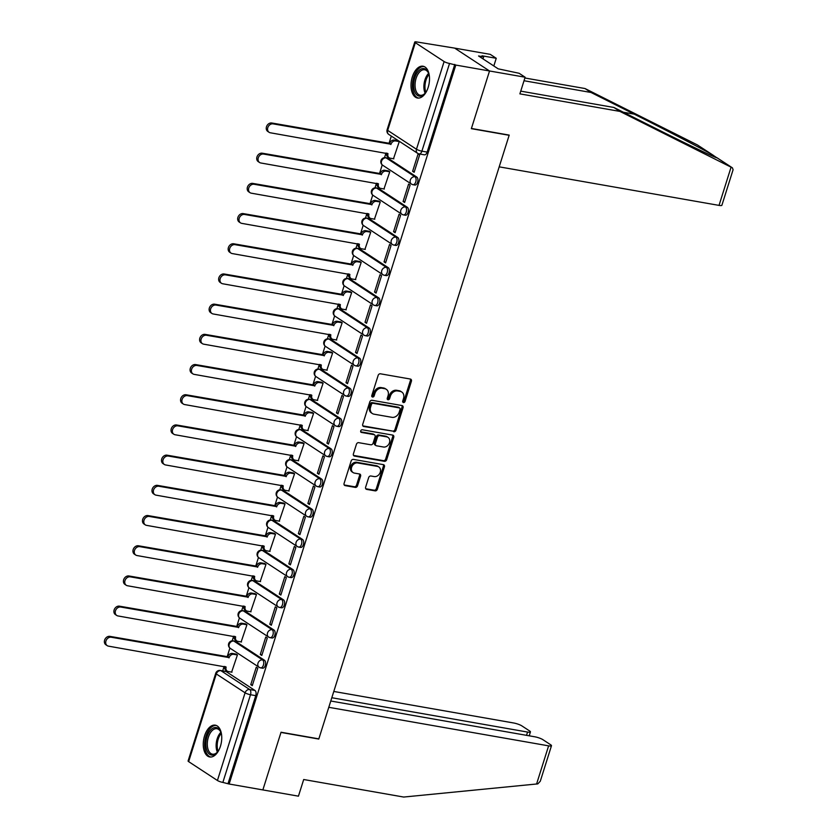<?xml version="1.0" encoding="UTF-8"?>
<svg xmlns="http://www.w3.org/2000/svg" width="839" height="839" viewBox="0 0 839 839"><rect width="100%" height="100%" fill="white"/><g stroke="black" fill="none" stroke-linecap="round" stroke-linejoin="round"><path stroke-width="1.26" d="M403.465 402.552A1.426 1.154 123.2 0 0 405.048 401.42L411.414 381.231A2.035 1.647 123.2 0 0 410.355 379.039L380.403 373.795A2.035 1.647 123.2 0 0 378.148 375.4L371.782 395.589A1.426 1.154 123.2 0 0 374.11 395.998L374.928 393.386A6.502 5.254 123.2 0 1 382.175 388.237L384.671 388.677A6.502 5.254 123.2 0 1 386.307 389.317A6.502 5.254 123.2 0 1 388.069 395.693L387.251 398.305A1.426 1.154 123.2 0 0 389.579 398.714L390.408 396.092A6.502 5.254 123.2 0 1 397.644 390.953L400.14 391.383A6.502 5.254 123.2 0 1 401.787 392.033A6.502 5.254 123.2 0 1 403.549 398.399L402.72 401.011A1.426 1.154 123.2 0 0 403.465 402.552M402.72 401.891A1.426 1.154 123.2 0 0 404.031 400.759L410.397 380.57A2.035 1.647 123.2 0 0 410.281 379.029M371.771 396.469A1.426 1.154 123.2 0 0 373.093 395.326L373.911 392.715L374.928 393.386M387.24 399.186A1.426 1.154 123.2 0 0 388.562 398.043L389.39 395.431L390.408 396.092M264.463 660.251L235.686 641.395A4.143 2.297 -80.1 0 0 235.172 641.185L233.315 640.86A4.143 2.297 99.9 0 1 233.819 641.059L262.597 659.926A4.143 2.297 99.9 0 1 263.54 664.666A4.143 2.297 99.9 0 1 260.667 667.875L262.534 668.201A4.143 2.297 -80.1 0 0 265.407 664.991A4.143 2.297 -80.1 0 0 264.463 660.251L262.597 659.926A4.143 3.346 -56.8 0 0 257.993 663.198A4.143 3.346 -56.8 0 0 259.115 667.257A4.143 4.143 0 0 0 260.667 667.875M273.986 630.047L245.208 611.191A4.143 2.297 -80.1 0 0 244.694 610.991L242.838 610.666A4.143 2.297 99.9 0 1 243.341 610.865L272.119 629.722A4.143 2.297 99.9 0 1 273.063 634.473A4.143 2.297 99.9 0 1 270.189 637.671L272.056 637.997A4.143 2.297 -80.1 0 0 274.93 634.798A4.143 2.297 -80.1 0 0 273.986 630.047L272.119 629.722A4.143 3.346 -56.8 0 0 267.515 633.005A4.143 3.346 -56.8 0 0 268.637 637.053A4.143 4.143 0 0 0 270.189 637.671M283.509 599.854L254.72 580.997A4.143 2.297 -80.1 0 0 254.217 580.787L252.35 580.462A4.143 2.297 99.9 0 1 252.864 580.672L281.642 599.528A4.143 2.297 99.9 0 1 282.586 604.269A4.143 2.297 99.9 0 1 279.712 607.478L281.579 607.803A4.143 2.297 -80.1 0 0 284.452 604.594A4.143 2.297 -80.1 0 0 283.509 599.854L281.642 599.528A4.143 3.346 -56.8 0 0 277.038 602.801A4.143 3.346 -56.8 0 0 278.16 606.859A4.143 4.143 0 0 0 279.712 607.478M293.031 569.66L264.243 550.793A4.143 2.297 -80.1 0 0 263.74 550.594L261.873 550.269A4.143 2.297 99.9 0 1 262.387 550.468L291.164 569.324A4.143 2.297 99.9 0 1 292.108 574.075A4.143 2.297 99.9 0 1 289.235 577.274L291.091 577.599A4.143 2.297 -80.1 0 0 293.975 574.4A4.143 2.297 -80.1 0 0 293.031 569.66L291.164 569.324A4.143 3.346 -56.8 0 0 286.56 572.607A4.143 3.346 -56.8 0 0 287.683 576.666A4.143 4.143 0 0 0 289.235 577.274M302.554 539.456L273.766 520.6A4.143 2.297 -80.1 0 0 273.262 520.39L271.396 520.065A4.143 2.297 99.9 0 1 271.899 520.274L300.687 539.131A4.143 2.297 99.9 0 1 301.631 543.871A4.143 2.297 99.9 0 1 298.747 547.08L300.614 547.406A4.143 2.297 -80.1 0 0 303.498 544.196A4.143 2.297 -80.1 0 0 302.554 539.456L300.687 539.131A4.143 3.346 -56.8 0 0 296.073 542.414A4.143 3.346 -56.8 0 0 297.195 546.462A4.143 4.143 0 0 0 298.747 547.08M312.077 509.263L283.288 490.396A4.143 2.297 -80.1 0 0 282.785 490.196L280.918 489.871A4.143 2.297 99.9 0 1 281.422 490.07L310.21 508.937A4.143 2.297 99.9 0 1 311.154 513.678A4.143 2.297 99.9 0 1 308.27 516.876L310.136 517.202A4.143 2.297 -80.1 0 0 313.02 514.003A4.143 2.297 -80.1 0 0 312.077 509.263L310.21 508.937A4.143 3.346 -56.8 0 0 305.595 512.21A4.143 3.346 -56.8 0 0 306.717 516.268A4.143 4.143 0 0 0 308.27 516.876M321.599 479.059L292.811 460.202A4.143 2.297 -80.1 0 0 292.308 460.003L290.441 459.667A4.143 2.297 99.9 0 1 290.944 459.877L319.732 478.733A4.143 2.297 99.9 0 1 320.676 483.474A4.143 2.297 99.9 0 1 317.792 486.683L319.659 487.008A4.143 2.297 -80.1 0 0 322.533 483.809A4.143 2.297 -80.1 0 0 321.599 479.059L319.732 478.733A4.143 3.346 -56.8 0 0 315.118 482.016A4.143 3.346 -56.8 0 0 316.24 486.064A4.143 4.143 0 0 0 317.792 486.683M331.111 448.865L302.334 430.008A4.143 2.297 -80.1 0 0 301.83 429.799L299.963 429.474A4.143 2.297 99.9 0 1 300.467 429.673L329.255 448.54A4.143 2.297 99.9 0 1 330.199 453.28A4.143 2.297 99.9 0 1 327.315 456.479L329.182 456.815A4.143 2.297 -80.1 0 0 332.055 453.605A4.143 2.297 -80.1 0 0 331.111 448.865L329.255 448.54A4.143 3.346 -56.8 0 0 324.641 451.812A4.143 3.346 -56.8 0 0 325.763 455.871A4.143 4.143 0 0 0 327.315 456.479M340.634 418.661L311.856 399.804A4.143 2.297 -80.1 0 0 311.353 399.605L309.486 399.28A4.143 2.297 99.9 0 1 309.99 399.479L338.778 418.336A4.143 2.297 99.9 0 1 339.711 423.076A4.143 2.297 99.9 0 1 336.838 426.285L338.704 426.611A4.143 2.297 -80.1 0 0 341.578 423.412A4.143 2.297 -80.1 0 0 340.634 418.661L338.778 418.336A4.143 3.346 -56.8 0 0 334.163 421.618A4.143 3.346 -56.8 0 0 335.285 425.667A4.143 4.143 0 0 0 336.838 426.285M350.157 388.467L321.379 369.611A4.143 2.297 -80.1 0 0 320.865 369.401L319.009 369.076A4.143 2.297 99.9 0 1 319.512 369.286L348.29 388.142A4.143 2.297 99.9 0 1 349.234 392.883A4.143 2.297 99.9 0 1 346.36 396.092L348.227 396.417A4.143 2.297 -80.1 0 0 351.101 393.208A4.143 2.297 -80.1 0 0 350.157 388.467L348.29 388.142A4.143 3.346 -56.8 0 0 343.686 391.414A4.143 3.346 -56.8 0 0 344.808 395.473A4.143 4.143 0 0 0 346.36 396.092M359.679 358.274L330.902 339.407A4.143 2.297 -80.1 0 0 330.388 339.208L328.531 338.883A4.143 2.297 99.9 0 1 329.035 339.082L357.813 357.938A4.143 2.297 99.9 0 1 358.756 362.689A4.143 2.297 99.9 0 1 355.883 365.888L357.75 366.213A4.143 2.297 -80.1 0 0 360.623 363.014A4.143 2.297 -80.1 0 0 359.679 358.274L357.813 357.938A4.143 3.346 -56.8 0 0 353.209 361.221A4.143 3.346 -56.8 0 0 354.331 365.28A4.143 4.143 0 0 0 355.883 365.888M369.202 328.07L340.414 309.213A4.143 2.297 -80.1 0 0 339.91 309.004L338.044 308.679A4.143 2.297 99.9 0 1 338.557 308.888L367.335 327.745A4.143 2.297 99.9 0 1 368.279 332.485A4.143 2.297 99.9 0 1 365.405 335.694L367.262 336.019A4.143 2.297 -80.1 0 0 370.146 332.81A4.143 2.297 -80.1 0 0 369.202 328.07L367.335 327.745A4.143 3.346 -56.8 0 0 362.731 331.017A4.143 3.346 -56.8 0 0 363.853 335.076A4.143 4.143 0 0 0 365.405 335.694M378.725 297.876L349.936 279.009A4.143 2.297 -80.1 0 0 349.433 278.81L347.566 278.485A4.143 2.297 99.9 0 1 348.08 278.684L376.858 297.551A4.143 2.297 99.9 0 1 377.802 302.292A4.143 2.297 99.9 0 1 374.928 305.49L376.784 305.816A4.143 2.297 -80.1 0 0 379.668 302.617A4.143 2.297 -80.1 0 0 378.725 297.876L376.858 297.551A4.143 3.346 -56.8 0 0 372.243 300.823A4.143 3.346 -56.8 0 0 373.365 304.882A4.143 4.143 0 0 0 374.928 305.49M388.247 267.672L359.459 248.816A4.143 2.297 -80.1 0 0 358.956 248.617L357.089 248.281A4.143 2.297 99.9 0 1 357.592 248.491L386.38 267.347A4.143 2.297 99.9 0 1 387.324 272.088A4.143 2.297 99.9 0 1 384.44 275.297L386.307 275.622A4.143 2.297 -80.1 0 0 389.191 272.413A4.143 2.297 -80.1 0 0 388.247 267.672L386.38 267.347A4.143 3.346 -56.8 0 0 381.766 270.63A4.143 3.346 -56.8 0 0 382.888 274.678A4.143 4.143 0 0 0 384.44 275.297M397.77 237.479L368.982 218.622A4.143 2.297 -80.1 0 0 368.478 218.413L366.612 218.088A4.143 2.297 99.9 0 1 367.115 218.287L395.903 237.154A4.143 2.297 99.9 0 1 396.847 241.894A4.143 2.297 99.9 0 1 393.963 245.093L395.83 245.428A4.143 2.297 -80.1 0 0 398.703 242.219A4.143 2.297 -80.1 0 0 397.77 237.479L395.903 237.154A4.143 3.346 -56.8 0 0 391.289 240.426A4.143 3.346 -56.8 0 0 392.411 244.485A4.143 4.143 0 0 0 393.963 245.093M407.293 207.275L378.504 188.418A4.143 2.297 -80.1 0 0 378.001 188.219L376.134 187.884A4.143 2.297 99.9 0 1 376.638 188.093L405.426 206.95A4.143 2.297 99.9 0 1 406.37 211.69A4.143 2.297 99.9 0 1 403.486 214.899L405.352 215.224A4.143 2.297 -80.1 0 0 408.226 212.026A4.143 2.297 -80.1 0 0 407.293 207.275L405.426 206.95A4.143 3.346 -56.8 0 0 400.811 210.232A4.143 3.346 -56.8 0 0 401.933 214.281A4.143 4.143 0 0 0 403.486 214.899M416.805 177.081L388.027 158.225A4.143 2.297 -80.1 0 0 387.524 158.015L385.657 157.69A4.143 2.297 99.9 0 1 386.16 157.889L414.948 176.756A4.143 2.297 99.9 0 1 415.882 181.497A4.143 2.297 99.9 0 1 413.008 184.706L414.875 185.031A4.143 2.297 -80.1 0 0 417.749 181.822A4.143 2.297 -80.1 0 0 416.805 177.081L414.948 176.756A4.143 3.346 -56.8 0 0 410.334 180.028A4.143 3.346 -56.8 0 0 411.456 184.087A4.143 4.143 0 0 0 413.008 184.706M428.194 87.319A16.14 8.956 -80.1 0 0 423.045 66.229A16.14 8.956 -80.1 0 0 412.327 76.926A16.14 8.956 -80.1 0 0 417.476 98.016A16.14 8.956 -80.1 0 0 428.194 87.319M220.437 746.259A16.14 8.956 -80.1 0 0 215.287 725.169A16.14 8.956 -80.1 0 0 204.569 735.866A16.14 8.956 -80.1 0 0 209.708 756.956A16.14 8.956 -80.1 0 0 220.437 746.259M365.626 487.197A2.035 1.647 123.2 0 0 366.695 489.389L375.096 490.867A2.035 1.647 123.2 0 0 377.361 489.252L384.43 466.83A2.035 1.647 123.2 0 0 383.36 464.638L353.418 459.394A2.035 1.647 123.2 0 0 351.153 460.999L344.084 483.421A2.035 1.647 123.2 0 0 345.154 485.613L355.296 487.396A2.035 1.647 123.2 0 0 357.561 485.781L360.581 476.185A2.035 1.647 123.2 0 0 359.522 473.993L354.488 473.112A5.433 4.394 123.2 0 1 353.114 472.577A5.433 4.394 123.2 0 1 351.971 466.411A5.433 4.394 123.2 0 1 357.697 462.95L377.414 466.4A5.433 4.394 123.2 0 1 378.788 466.945A5.433 4.394 123.2 0 1 379.931 473.102A5.433 4.394 123.2 0 1 374.204 476.573L370.922 475.996A2.035 1.647 123.2 0 0 368.657 477.601L365.626 487.197M520.746 91.136L613.875 107.465L619.885 111.398L519.886 93.863L525.13 77.219L519.131 73.287L498.177 68.829L478.555 55.972L483.631 56.863L482.006 55.794L496.248 58.29L490.249 54.357L454.654 48.117L489.536 70.979L471.35 128.661L509.147 135.289L318.841 738.865L281.044 732.237L262.859 789.919L229.131 784.014L455.808 65.064L449.536 63.47L421.891 151.167A4.143 2.297 99.9 0 1 419.143 153.904L424.398 154.827A4.143 2.297 99.9 0 0 427.145 152.09L421.891 151.167A4.143 0.797 17.5 0 1 416.469 149.237L444.114 61.551A4.143 0.797 17.5 0 0 449.536 63.47M444.114 61.551L415.326 42.684A4.143 0.797 17.5 0 1 414.77 42.034A4.143 0.797 17.5 0 1 416.689 41.95L454.654 48.117L489.536 70.979L455.808 65.064M393.732 431.77A2.035 1.647 123.2 0 0 395.987 430.166L403.056 407.744A2.035 1.647 123.2 0 0 401.996 405.552L372.044 400.297A2.035 1.647 123.2 0 0 369.789 401.902L362.721 424.324A2.035 1.647 123.2 0 0 363.78 426.516L392.715 431.099A2.035 1.647 123.2 0 0 394.97 429.495L402.038 407.072A2.035 1.647 123.2 0 0 401.923 405.531M393.743 437.287L386.674 459.709A2.035 1.647 123.2 0 1 384.409 461.314L354.467 456.07A2.035 1.647 123.2 0 1 353.397 453.878L356.428 444.282A2.035 1.647 123.2 0 1 358.693 442.667L370.838 444.796A2.035 1.647 123.2 0 0 373.093 443.191L375.106 436.825A2.035 1.647 123.2 0 0 374.037 434.633L361.399 432.421A1.426 1.154 123.2 0 1 362.238 429.757L392.683 435.095A2.035 1.647 123.2 0 1 393.743 437.287L392.725 436.616L385.657 459.038L386.674 459.709M226.163 671.588L220.909 670.665A4.143 2.297 99.9 0 0 220.405 670.466L225.66 671.389A4.143 2.297 99.9 0 1 226.163 671.588L254.941 690.445L249.686 689.532A4.143 2.297 99.9 0 1 250.504 694.734L222.859 782.42A4.143 0.797 -162.5 0 1 217.427 780.49L188.649 761.634A4.143 0.797 -162.5 0 1 188.093 760.983L215.738 673.298A4.143 0.797 -162.5 0 0 216.294 673.948L188.649 761.634M391.32 136.086L388.971 143.553M385.971 153.055L384.524 157.648M382.238 164.895L379.448 173.746M376.449 183.248L375.002 187.852M372.715 195.099L369.926 203.94M366.926 213.452L365.479 218.046M363.193 225.292L360.403 234.144M357.404 243.646L355.956 248.239M353.67 255.496L350.88 264.337M347.891 273.85L346.434 278.443M344.147 285.69L341.358 294.541M338.369 304.043L336.921 308.637M334.635 315.894L331.845 324.735M328.846 334.247L327.399 338.841M325.113 346.088L322.323 354.939M319.323 364.441L317.876 369.034M315.59 376.281L312.8 385.132M309.801 394.634L308.353 399.238M306.067 406.485L303.278 415.336M300.278 424.838L298.831 429.432M296.545 436.679L293.755 445.53M290.755 455.032L289.308 459.625M287.022 466.883L284.232 475.723M281.233 485.236L279.786 489.829M277.499 497.076L274.71 505.927M271.721 515.429L270.263 520.023M267.977 527.28L265.187 536.121M262.198 545.633L260.751 550.227M258.464 557.474L255.675 566.325M252.675 575.827L251.228 580.42M248.942 587.667L246.152 596.519M243.153 606.031L241.705 610.624M239.419 617.871L236.629 626.723M233.63 636.224L232.183 640.818M229.896 648.065L227.107 656.916M224.107 666.418L222.702 670.864M229.131 784.014L222.859 782.42M393.491 158.76L399.291 141.55L397.728 140.69M412.62 171.303L414.141 172.299L419.636 154.879L418.116 153.873L412.62 171.303L414.361 171.607M403.098 201.496L404.618 202.493L410.114 185.073L408.593 184.077L403.098 201.496L404.838 201.8M383.968 188.964L389.778 171.743L388.205 170.894M393.575 231.7L395.106 232.697L400.591 215.277L399.07 214.27L393.575 231.7L395.316 232.004M374.446 219.157L380.256 201.947L378.683 201.087M384.052 261.894L385.583 262.89L391.068 245.47L389.548 244.474L384.052 261.894L385.804 262.198M364.923 249.361L370.733 232.141L369.16 231.281M374.53 292.087L376.061 293.094L381.556 275.664L380.025 274.668L374.53 292.087L376.281 292.402M355.4 279.555L361.21 262.345L359.637 261.485M365.007 322.291L366.538 323.288L372.034 305.868L370.502 304.872L365.007 322.291L366.758 322.596M345.878 309.759L351.688 292.538L350.115 291.678M355.495 352.485L357.015 353.492L362.511 336.061L360.98 335.065L355.495 352.485L357.236 352.789M336.355 339.952L342.165 322.732L340.592 321.882M345.972 382.689L347.493 383.685L352.988 366.265L351.457 365.259L345.972 382.689L347.713 382.993M326.843 370.146L332.643 352.936L331.08 352.076M336.449 412.882L337.97 413.879L343.466 396.459L341.945 395.463L336.449 412.882L338.19 413.187M317.32 400.35L323.12 383.129L321.557 382.28M326.927 443.086L328.448 444.083L333.943 426.663L332.422 425.656L326.927 443.086L328.668 443.391M307.798 430.543L313.608 413.333L312.035 412.473M317.404 473.28L318.925 474.276L324.42 456.856L322.9 455.86L317.404 473.28L319.145 473.584M298.275 460.747L304.085 443.527L302.512 442.677M307.882 503.473L309.413 504.48L314.898 487.06L313.377 486.054L307.882 503.473L309.622 503.788M288.752 490.941L294.562 473.731L292.989 472.871M298.359 533.677L299.89 534.674L305.375 517.254L303.854 516.258L298.359 533.677L300.11 533.982M279.23 521.145L285.04 503.924L283.467 503.064M288.836 563.871L290.367 564.878L295.863 547.447L294.332 546.451L288.836 563.871L290.588 564.175M269.707 551.338L275.517 534.128L273.944 533.268M279.314 594.075L280.845 595.071L286.34 577.651L284.809 576.655L279.314 594.075L281.065 594.379M260.184 581.542L265.994 564.322L264.421 563.462M269.801 624.268L271.322 625.265L276.818 607.845L275.286 606.849L269.801 624.268L271.542 624.573M250.662 611.736L256.472 594.515L254.899 593.666M260.279 654.472L261.799 655.469L267.295 638.049L265.764 637.042L260.279 654.472L262.02 654.777M241.15 641.929L246.949 624.719L245.387 623.859M250.756 684.666L252.277 685.662L257.772 668.243L256.252 667.246L250.756 684.666L252.497 684.97M231.627 672.133L237.427 654.913L235.864 654.063M228.114 783.343L255.759 695.657A4.143 2.297 -80.1 0 0 254.941 690.445M454.79 64.393L427.145 152.09M401.787 392.033L400.769 391.362A6.502 5.254 123.2 0 0 399.123 390.722L400.14 391.383M389.39 395.431A6.502 5.254 123.2 0 1 396.627 390.282L399.123 390.722M386.307 389.317L385.29 388.656A6.502 5.254 123.2 0 0 383.654 388.006L384.671 388.677M373.911 392.715A6.502 5.254 123.2 0 1 381.158 387.576L383.654 388.006M362.836 425.866L392.715 431.099M400.067 409.422A1.426 1.154 123.2 0 0 399.322 407.89L373.04 403.276A1.426 1.154 123.2 0 0 371.457 404.408L370.586 407.156A6.502 5.254 123.2 0 0 372.348 413.533A6.502 5.254 123.2 0 0 373.995 414.172L391.96 417.329A6.502 5.254 123.2 0 0 399.207 412.18L400.067 409.422M398.945 407.639A1.426 1.154 123.2 0 0 398.305 407.219L399.322 407.89M372.348 413.533L371.331 412.861A6.502 5.254 123.2 0 1 369.569 406.496L370.439 403.737A1.426 1.154 123.2 0 1 372.023 402.615L398.305 407.219M353.523 455.409L383.392 460.653A2.035 1.647 123.2 0 0 385.657 459.038M374.551 434.833L373.533 434.172A2.035 1.647 123.2 0 0 373.019 433.962L360.655 431.802M383.433 447.009A5.433 4.394 123.2 0 0 389.16 443.548A5.433 4.394 123.2 0 0 388.017 437.381A5.433 4.394 123.2 0 0 386.643 436.846L379.7 435.63A2.035 1.647 123.2 0 0 377.435 437.234L375.421 443.6A2.035 1.647 123.2 0 0 376.491 445.792L383.433 447.009M388.017 437.381L386.999 436.72A5.433 4.394 123.2 0 0 385.625 436.175L386.643 436.846M375.977 445.593L374.96 444.922A2.035 1.647 123.2 0 1 374.404 442.929L376.417 436.563A2.035 1.647 123.2 0 1 378.683 434.959L385.625 436.175M392.725 436.616A2.035 1.647 123.2 0 0 392.6 435.084M378.788 466.945L377.77 466.274A5.433 4.394 123.2 0 0 376.396 465.739L377.414 466.4M353.114 472.577L352.097 471.906A5.433 4.394 123.2 0 1 350.954 465.75A5.433 4.394 123.2 0 1 356.68 462.279L376.396 465.739M344.21 484.963L354.278 486.725A2.035 1.647 123.2 0 0 356.544 485.12L359.564 475.524A2.035 1.647 123.2 0 0 359.449 473.983M365.752 488.738L374.079 490.196A2.035 1.647 123.2 0 0 376.344 488.592L383.413 466.169A2.035 1.647 123.2 0 0 383.287 464.628M399.28 141.602L395.599 140.952A4.143 3.346 123.2 0 0 390.995 144.235L273.105 123.868A4.761 3.849 123.2 0 0 268.092 126.899A4.761 3.849 123.2 0 0 269.099 132.3A4.761 3.849 123.2 0 0 270.294 132.772L388.006 153.715A4.143 3.346 123.2 0 0 389.128 157.774A4.143 3.346 123.2 0 0 390.177 158.183L393.848 158.823M389.128 157.774L387.807 156.903A4.143 3.346 -56.8 0 1 386.59 153.159M269.099 132.3L267.777 131.429A4.761 3.849 -56.8 0 1 266.771 126.039A4.761 3.849 -56.8 0 1 271.784 122.997L389.674 143.364A4.143 3.346 -56.8 0 1 394.278 140.092L395.599 140.952M398.085 140.753L394.278 140.092M389.579 143.658L390.901 144.518M389.757 171.796L386.087 171.156A4.143 3.346 123.2 0 0 381.472 174.428L263.582 154.061A4.761 3.849 123.2 0 0 258.569 157.103A4.761 3.849 123.2 0 0 259.576 162.493A4.761 3.849 123.2 0 0 260.782 162.976L378.483 183.919A4.143 3.346 123.2 0 0 379.606 187.967A4.143 3.346 123.2 0 0 380.654 188.376L384.325 189.027M379.606 187.967L378.284 187.107A4.143 3.346 -56.8 0 1 377.068 183.363M259.576 162.493L258.255 161.633A4.761 3.849 -56.8 0 1 257.248 156.232A4.761 3.849 -56.8 0 1 262.261 153.201L380.151 173.568A4.143 3.346 -56.8 0 1 384.765 170.286L386.087 171.156M388.562 170.957L384.765 170.286M380.057 173.851L381.378 174.722M380.235 202L376.564 201.35A4.143 3.346 123.2 0 0 371.95 204.632L254.06 184.265A4.761 3.849 123.2 0 0 249.047 187.296A4.761 3.849 123.2 0 0 250.053 192.697A4.761 3.849 123.2 0 0 251.26 193.169L368.961 214.113A4.143 3.346 123.2 0 0 370.083 218.171A4.143 3.346 123.2 0 0 371.132 218.58L374.802 219.22M370.083 218.171L368.761 217.301A4.143 3.346 -56.8 0 1 367.555 213.557M250.053 192.697L248.732 191.827A4.761 3.849 -56.8 0 1 247.725 186.436A4.761 3.849 -56.8 0 1 252.738 183.395L370.628 203.762A4.143 3.346 -56.8 0 1 375.243 200.479L376.564 201.35M379.039 201.15L375.243 200.479M370.534 204.055L371.855 204.915M731.073 167.171L732.416 167.852L733.087 169.74L721.897 205.251A6.209 1.196 -162.5 0 1 719.023 205.387L731.073 167.171L619.885 111.398M613.875 107.465L657.084 129.133C688.085 144.738 717.869 158.97 716.957 157.753L716.905 157.69M716.8 157.742L712.521 154.848C703.543 149.583 664.572 129.332 634.2 114.146L590.992 92.468L524.018 80.733M525.13 77.219L489.536 70.979L471.413 128.472L509.21 135.1L499.195 166.846L719.023 205.387M493.825 65.977L496.248 58.29M713.14 155.225L697.387 144.927L584.993 88.535L590.992 92.468M584.993 88.535L524.889 77.996M713.391 155.383L697.387 144.927M483.002 58.887L483.631 56.863M551.485 745.724L540.285 781.235L537.809 783.878L403.695 797.05L303.697 779.515L298.443 796.169L262.859 789.919L280.981 732.426L318.778 739.054L328.783 707.308L548.612 745.85A6.209 1.196 17.5 0 0 551.485 745.724A6.209 1.196 17.5 0 0 550.646 744.749L542.917 739.683A6.209 1.196 17.5 0 0 534.789 736.789L330.776 701.016M526.525 735.342L527.563 732.059A6.209 1.196 17.5 0 0 530.426 731.923A6.209 1.196 17.5 0 0 529.598 730.947L521.868 725.892A6.209 1.196 17.5 0 0 513.73 722.998L333.786 691.451M527.563 732.059L331.804 697.733M426.894 90.633A13.959 7.75 99.9 0 1 424.922 93.496A13.959 7.75 99.9 0 1 417.497 95.426A13.959 7.75 99.9 0 1 414.749 77.859A13.959 7.75 99.9 0 1 425.74 69.291A13.959 7.75 99.9 0 1 428.509 73.014A13.959 7.75 99.9 0 1 429.4 76.38M428.677 73.444A12.931 7.173 -80.1 0 0 426.275 70.413A12.931 7.173 -80.1 0 0 424.702 69.773A12.931 7.173 -80.1 0 0 415.704 79.789A12.931 7.173 -80.1 0 0 418.651 94.608A12.931 7.173 -80.1 0 0 420.234 95.247A12.931 7.173 -80.1 0 0 425.226 93.139M424.073 66.522A16.035 8.904 -80.1 0 0 413.166 79.265A16.035 8.904 -80.1 0 0 416.889 97.366A16.035 8.904 -80.1 0 0 418.535 98.09M219.136 749.573A13.959 7.75 99.9 0 1 217.154 752.436A13.959 7.75 99.9 0 1 209.74 754.366A13.959 7.75 99.9 0 1 206.992 736.799A13.959 7.75 99.9 0 1 217.972 728.231A13.959 7.75 99.9 0 1 220.751 731.944A13.959 7.75 99.9 0 1 221.632 735.31M220.909 732.384A12.931 7.173 -80.1 0 0 218.518 729.353A12.931 7.173 -80.1 0 0 216.934 728.713A12.931 7.173 -80.1 0 0 207.946 738.729A12.931 7.173 -80.1 0 0 210.893 753.548A12.931 7.173 -80.1 0 0 212.466 754.177A12.931 7.173 -80.1 0 0 217.458 752.08M216.315 725.462A16.035 8.904 -80.1 0 0 205.408 738.205A16.035 8.904 -80.1 0 0 209.121 756.296A16.035 8.904 -80.1 0 0 210.778 757.03M370.712 232.193L367.042 231.554A4.143 3.346 123.2 0 0 362.427 234.826L244.548 214.459A4.761 3.849 123.2 0 0 239.524 217.5A4.761 3.849 123.2 0 0 240.531 222.891A4.761 3.849 123.2 0 0 241.737 223.363L359.438 244.306A4.143 3.346 123.2 0 0 360.56 248.365A4.143 3.346 123.2 0 0 361.609 248.774L365.28 249.424M360.56 248.365L359.239 247.495A4.143 3.346 -56.8 0 1 358.033 243.761M240.531 222.891L239.209 222.031A4.761 3.849 -56.8 0 1 238.203 216.63A4.761 3.849 -56.8 0 1 243.216 213.599L361.106 233.955A4.143 3.346 -56.8 0 1 365.72 230.683L367.042 231.554M369.517 231.344L365.72 230.683M361.011 234.249L362.333 235.119M361.19 262.387L357.519 261.747A4.143 3.346 123.2 0 0 352.904 265.019L235.025 244.663A4.761 3.849 123.2 0 0 230.012 247.694A4.761 3.849 123.2 0 0 231.008 253.095A4.761 3.849 123.2 0 0 232.214 253.567L349.915 274.51A4.143 3.346 123.2 0 0 351.038 278.569A4.143 3.346 123.2 0 0 352.086 278.978L355.757 279.618M351.038 278.569L349.716 277.699A4.143 3.346 -56.8 0 1 348.51 273.954M231.008 253.095L229.687 252.224A4.761 3.849 -56.8 0 1 228.69 246.834A4.761 3.849 -56.8 0 1 233.703 243.792L351.583 264.159A4.143 3.346 -56.8 0 1 356.197 260.877L357.519 261.747M359.994 261.548L356.197 260.877M351.499 264.453L352.82 265.313M351.677 292.591L347.996 291.941A4.143 3.346 123.2 0 0 343.382 295.223L225.502 274.856A4.761 3.849 123.2 0 0 220.489 277.898A4.761 3.849 123.2 0 0 221.486 283.288A4.761 3.849 123.2 0 0 222.692 283.76L340.393 304.704A4.143 3.346 123.2 0 0 341.515 308.762A4.143 3.346 123.2 0 0 342.564 309.172L346.245 309.822M341.515 308.762L340.194 307.892A4.143 3.346 -56.8 0 1 338.987 304.158M221.486 283.288L220.164 282.428A4.761 3.849 -56.8 0 1 219.168 277.027A4.761 3.849 -56.8 0 1 224.181 273.996L342.06 294.353A4.143 3.346 -56.8 0 1 346.675 291.081L347.996 291.941M350.482 291.741L346.675 291.081M341.976 294.646L343.298 295.517M342.155 322.784L338.474 322.145A4.143 3.346 123.2 0 0 333.87 325.417L215.98 305.06A4.761 3.849 123.2 0 0 210.967 308.091A4.761 3.849 123.2 0 0 211.963 313.492A4.761 3.849 123.2 0 0 213.169 313.964L330.87 334.908A4.143 3.346 123.2 0 0 331.992 338.956A4.143 3.346 123.2 0 0 333.041 339.376L336.722 340.015M331.992 338.956L330.671 338.096A4.143 3.346 -56.8 0 1 329.465 334.352M211.963 313.492L210.641 312.622A4.761 3.849 -56.8 0 1 209.645 307.231A4.761 3.849 -56.8 0 1 214.658 304.19L332.538 324.557A4.143 3.346 -56.8 0 1 337.152 321.274L338.474 322.145M340.959 321.945L337.152 321.274M332.454 324.84L333.775 325.71M332.632 352.988L328.951 352.338A4.143 3.346 123.2 0 0 324.347 355.621L206.457 335.254A4.761 3.849 123.2 0 0 201.444 338.295A4.761 3.849 123.2 0 0 202.44 343.686A4.761 3.849 123.2 0 0 203.646 344.158L321.358 365.101A4.143 3.346 123.2 0 0 322.48 369.16A4.143 3.346 123.2 0 0 323.518 369.569L327.2 370.209M322.48 369.16L321.148 368.29A4.143 3.346 -56.8 0 1 319.942 364.546M202.44 343.686L201.119 342.815A4.761 3.849 -56.8 0 1 200.122 337.425A4.761 3.849 -56.8 0 1 205.136 334.383L323.025 354.75A4.143 3.346 -56.8 0 1 327.63 351.478L328.951 352.338M331.436 352.139L327.63 351.478M322.931 355.044L324.253 355.904M323.109 383.182L319.428 382.542A4.143 3.346 123.2 0 0 314.824 385.814L196.934 365.458A4.761 3.849 123.2 0 0 191.921 368.489A4.761 3.849 123.2 0 0 192.928 373.89A4.761 3.849 123.2 0 0 194.124 374.362L311.835 395.305A4.143 3.346 123.2 0 0 312.957 399.354A4.143 3.346 123.2 0 0 313.996 399.763L317.677 400.413M312.957 399.354L311.636 398.494A4.143 3.346 -56.8 0 1 310.42 394.75M192.928 373.89L191.607 373.019A4.761 3.849 -56.8 0 1 190.6 367.618A4.761 3.849 -56.8 0 1 195.613 364.587L313.503 384.954A4.143 3.346 -56.8 0 1 318.107 381.672L319.428 382.542M321.914 382.343L318.107 381.672M313.408 385.237L314.73 386.108M313.587 413.386L309.916 412.736A4.143 3.346 123.2 0 0 305.302 416.018L187.412 395.651A4.761 3.849 123.2 0 0 182.399 398.682A4.761 3.849 123.2 0 0 183.405 404.083A4.761 3.849 123.2 0 0 184.611 404.555L302.313 425.499A4.143 3.346 123.2 0 0 303.435 429.558A4.143 3.346 123.2 0 0 304.484 429.967L308.154 430.606M303.435 429.558L302.113 428.687A4.143 3.346 -56.8 0 1 300.897 424.943M183.405 404.083L182.084 403.213A4.761 3.849 -56.8 0 1 181.077 397.822A4.761 3.849 -56.8 0 1 186.09 394.781L303.98 415.148A4.143 3.346 -56.8 0 1 308.584 411.876L309.916 412.736M312.391 412.536L308.584 411.876M303.886 415.441L305.207 416.301M304.064 443.579L300.393 442.94A4.143 3.346 123.2 0 0 295.779 446.212L177.889 425.845A4.761 3.849 123.2 0 0 172.876 428.886A4.761 3.849 123.2 0 0 173.883 434.277A4.761 3.849 123.2 0 0 175.089 434.749L292.79 455.692A4.143 3.346 123.2 0 0 293.912 459.751A4.143 3.346 123.2 0 0 294.961 460.16L298.632 460.81M293.912 459.751L292.591 458.891A4.143 3.346 -56.8 0 1 291.374 455.147M173.883 434.277L172.561 433.417A4.761 3.849 -56.8 0 1 171.555 428.016A4.761 3.849 -56.8 0 1 176.568 424.985L294.458 445.341A4.143 3.346 -56.8 0 1 299.072 442.069L300.393 442.94M302.869 442.74L299.072 442.069M294.363 445.635L295.685 446.505M294.541 473.773L290.871 473.133A4.143 3.346 123.2 0 0 286.256 476.405L168.366 456.049A4.761 3.849 123.2 0 0 163.353 459.08A4.761 3.849 123.2 0 0 164.36 464.481A4.761 3.849 123.2 0 0 165.566 464.953L283.267 485.896A4.143 3.346 123.2 0 0 284.39 489.955A4.143 3.346 123.2 0 0 285.438 490.364L289.109 491.004M284.39 489.955L283.068 489.085A4.143 3.346 -56.8 0 1 281.862 485.341M164.36 464.481L163.039 463.61A4.761 3.849 -56.8 0 1 162.032 458.22A4.761 3.849 -56.8 0 1 167.045 455.178L284.935 475.545A4.143 3.346 -56.8 0 1 289.549 472.263L290.871 473.133M293.346 472.934L289.549 472.263M284.841 475.839L286.162 476.699M285.019 503.977L281.348 503.327A4.143 3.346 123.2 0 0 276.734 506.609L158.854 486.242A4.761 3.849 123.2 0 0 153.841 489.284A4.761 3.849 123.2 0 0 154.837 494.674A4.761 3.849 123.2 0 0 156.044 495.146L273.745 516.09A4.143 3.346 123.2 0 0 274.867 520.149A4.143 3.346 123.2 0 0 275.916 520.558L279.586 521.208M274.867 520.149L273.545 519.278A4.143 3.346 -56.8 0 1 272.339 515.545M154.837 494.674L153.516 493.814A4.761 3.849 -56.8 0 1 152.509 488.413A4.761 3.849 -56.8 0 1 157.522 485.382L275.412 505.739A4.143 3.346 -56.8 0 1 280.027 502.467L281.348 503.327M283.823 503.127L280.027 502.467M275.318 506.032L276.65 506.903M275.496 534.17L271.826 533.531A4.143 3.346 123.2 0 0 267.211 536.803L149.332 516.446A4.761 3.849 123.2 0 0 144.318 519.477A4.761 3.849 123.2 0 0 145.315 524.878A4.761 3.849 123.2 0 0 146.521 525.35L264.222 546.294A4.143 3.346 123.2 0 0 265.344 550.342A4.143 3.346 123.2 0 0 266.393 550.762L270.074 551.401M265.344 550.342L264.023 549.482A4.143 3.346 -56.8 0 1 262.817 545.738M145.315 524.878L143.993 524.008A4.761 3.849 -56.8 0 1 142.997 518.617A4.761 3.849 -56.8 0 1 148.01 515.576L265.89 535.943A4.143 3.346 -56.8 0 1 270.504 532.66L271.826 533.531M274.311 533.331L270.504 532.66M265.806 536.226L267.127 537.096M265.984 564.374L262.303 563.724A4.143 3.346 123.2 0 0 257.699 567.007L139.809 546.64A4.761 3.849 123.2 0 0 134.796 549.681A4.761 3.849 123.2 0 0 135.792 555.072A4.761 3.849 123.2 0 0 136.998 555.544L254.699 576.487A4.143 3.346 123.2 0 0 255.822 580.546A4.143 3.346 123.2 0 0 256.87 580.955L260.551 581.605M255.822 580.546L254.5 579.676A4.143 3.346 -56.8 0 1 253.294 575.932M135.792 555.072L134.471 554.212A4.761 3.849 -56.8 0 1 133.474 548.811A4.761 3.849 -56.8 0 1 138.487 545.78L256.367 566.136A4.143 3.346 -56.8 0 1 260.981 562.864L262.303 563.724M264.788 563.525L260.981 562.864M256.283 566.43L257.604 567.29M256.461 594.568L252.78 593.928A4.143 3.346 123.2 0 0 248.176 597.2L130.286 576.844A4.761 3.849 123.2 0 0 125.273 579.875A4.761 3.849 123.2 0 0 126.27 585.276A4.761 3.849 123.2 0 0 127.476 585.748L245.177 606.691A4.143 3.346 123.2 0 0 246.299 610.74A4.143 3.346 123.2 0 0 247.348 611.159L251.029 611.799M246.299 610.74L244.978 609.88A4.143 3.346 -56.8 0 1 243.771 606.136M126.27 585.276L124.948 584.405A4.761 3.849 -56.8 0 1 123.952 579.004A4.761 3.849 -56.8 0 1 128.965 575.974L246.855 596.34A4.143 3.346 -56.8 0 1 251.459 593.058L252.78 593.928M255.266 593.729L251.459 593.058M246.76 596.623L248.082 597.494M246.939 624.772L243.258 624.122A4.143 3.346 123.2 0 0 238.654 627.404L120.764 607.037A4.761 3.849 123.2 0 0 115.751 610.068A4.761 3.849 123.2 0 0 116.757 615.469A4.761 3.849 123.2 0 0 117.953 615.941L235.665 636.885A4.143 3.346 123.2 0 0 236.787 640.944A4.143 3.346 123.2 0 0 237.825 641.353L241.506 641.992M236.787 640.944L235.465 640.073A4.143 3.346 -56.8 0 1 234.249 636.329M116.757 615.469L115.425 614.599A4.761 3.849 -56.8 0 1 114.429 609.208A4.761 3.849 -56.8 0 1 119.442 606.167L237.332 626.534A4.143 3.346 -56.8 0 1 241.936 623.262L243.258 624.122M245.743 623.922L241.936 623.262M237.238 626.827L238.559 627.687M237.416 654.965L233.735 654.326A4.143 3.346 123.2 0 0 229.131 657.598L111.241 637.231A4.761 3.849 123.2 0 0 106.228 640.272A4.761 3.849 123.2 0 0 107.235 645.663A4.761 3.849 123.2 0 0 108.43 646.135L226.142 667.089A4.143 3.346 123.2 0 0 227.264 671.137A4.143 3.346 123.2 0 0 228.313 671.546L231.983 672.196M227.264 671.137L225.943 670.277A4.143 3.346 -56.8 0 1 224.726 666.533M107.235 645.663L105.913 644.803A4.761 3.849 -56.8 0 1 104.906 639.402A4.761 3.849 -56.8 0 1 109.919 636.371L227.809 656.727A4.143 3.346 -56.8 0 1 232.413 653.455L233.735 654.326M236.22 654.126L232.413 653.455M227.715 657.021L229.037 657.891M404.031 400.759L405.048 401.42M373.093 395.326L374.11 395.998M388.562 398.043L389.579 398.714M235.686 641.395L233.819 641.059A4.143 3.346 123.2 0 0 229.204 644.342A4.143 3.346 -56.8 0 0 230.326 648.4L259.115 667.257A4.143 3.346 -56.8 0 0 260.163 667.666M245.208 611.191L243.341 610.865A4.143 3.346 123.2 0 0 238.727 614.138A4.143 3.346 -56.8 0 0 239.849 618.196L268.637 637.053A4.143 3.346 -56.8 0 0 269.686 637.472M254.72 580.997L252.864 580.672A4.143 3.346 123.2 0 0 248.25 583.944A4.143 3.346 -56.8 0 0 249.372 588.003L278.16 606.859A4.143 3.346 -56.8 0 0 279.198 607.268M264.243 550.793L262.387 550.468A4.143 3.346 123.2 0 0 257.772 553.75A4.143 3.346 -56.8 0 0 258.894 557.799L287.683 576.666A4.143 3.346 -56.8 0 0 288.721 577.075M273.766 520.6L271.899 520.274A4.143 3.346 123.2 0 0 267.295 523.546A4.143 3.346 -56.8 0 0 268.417 527.605L297.195 546.462A4.143 3.346 -56.8 0 0 298.244 546.871M283.288 490.396L281.422 490.07A4.143 3.346 123.2 0 0 276.818 493.353A4.143 3.346 -56.8 0 0 277.94 497.401L306.717 516.268A4.143 3.346 -56.8 0 0 307.766 516.677M292.811 460.202L290.944 459.877A4.143 3.346 123.2 0 0 286.34 463.149A4.143 3.346 -56.8 0 0 287.462 467.208L316.24 486.064A4.143 3.346 -56.8 0 0 317.289 486.473M302.334 430.008L300.467 429.673A4.143 3.346 123.2 0 0 295.863 432.955A4.143 3.346 -56.8 0 0 296.985 437.014L325.763 455.871A4.143 3.346 -56.8 0 0 326.811 456.28M311.856 399.804L309.99 399.479A4.143 3.346 123.2 0 0 305.375 402.751A4.143 3.346 -56.8 0 0 306.497 406.81L335.285 425.667A4.143 3.346 -56.8 0 0 336.334 426.086M321.379 369.611L319.512 369.286A4.143 3.346 123.2 0 0 314.898 372.558A4.143 3.346 -56.8 0 0 316.02 376.617L344.808 395.473A4.143 3.346 -56.8 0 0 345.857 395.882M330.902 339.407L329.035 339.082A4.143 3.346 123.2 0 0 324.42 342.364A4.143 3.346 -56.8 0 0 325.542 346.413L354.331 365.28A4.143 3.346 -56.8 0 0 355.379 365.689M340.414 309.213L338.557 308.888A4.143 3.346 123.2 0 0 333.943 312.16A4.143 3.346 -56.8 0 0 335.065 316.219L363.853 335.076A4.143 3.346 -56.8 0 0 364.892 335.485M349.936 279.009L348.08 278.684A4.143 3.346 123.2 0 0 343.466 281.967A4.143 3.346 -56.8 0 0 344.588 286.015L373.365 304.882A4.143 3.346 -56.8 0 0 374.414 305.291M359.459 248.816L357.592 248.491A4.143 3.346 123.2 0 0 352.988 251.763A4.143 3.346 -56.8 0 0 354.11 255.822L382.888 274.678A4.143 3.346 -56.8 0 0 383.937 275.087M368.982 218.622L367.115 218.287A4.143 3.346 123.2 0 0 362.511 221.569A4.143 3.346 -56.8 0 0 363.633 225.618L392.411 244.485A4.143 3.346 -56.8 0 0 393.46 244.894M378.504 188.418L376.638 188.093A4.143 3.346 123.2 0 0 372.034 191.365A4.143 3.346 -56.8 0 0 373.156 195.424L401.933 214.281A4.143 3.346 -56.8 0 0 402.982 214.7M388.027 158.225L386.16 157.889A4.143 3.346 123.2 0 0 381.546 161.172A4.143 3.346 -56.8 0 0 382.668 165.231L411.456 184.087A4.143 3.346 -56.8 0 0 412.505 184.496M220.909 670.665L249.686 689.532A4.143 3.346 -56.8 0 0 245.082 692.804L216.294 673.948A4.143 3.346 -56.8 0 1 220.909 670.665M217.427 780.49L245.082 692.804A4.143 0.797 17.5 0 0 250.504 694.734L255.759 695.657M415.326 42.684L387.681 130.381L416.469 149.237A4.143 3.346 123.2 0 0 417.591 153.296A4.143 4.143 0 0 0 419.143 153.904M388.803 134.439A4.143 3.346 123.2 0 1 387.681 130.381A4.143 0.797 -162.5 0 1 387.125 129.73A4.143 4.143 0 0 0 388.803 134.439L417.591 153.296M396.627 390.282L397.644 390.953M381.158 387.576L382.175 388.237M410.397 380.57L411.414 381.231M362.878 425.929L363.78 426.516M402.038 407.072L403.056 407.744M394.97 429.495L395.987 430.166M372.023 402.615L373.04 403.276M370.439 403.737L371.457 404.408M369.569 406.496L370.586 407.156M383.392 460.653L384.409 461.314M353.565 455.472L354.467 456.07M373.019 433.962L374.037 434.633M360.76 432.001L361.399 432.421M378.683 434.959L379.7 435.63M376.417 436.563L377.435 437.234M374.404 442.929L375.421 443.6M356.68 462.279L357.697 462.95M359.564 475.524L360.581 476.185M356.544 485.12L357.561 485.781M354.278 486.725L355.296 487.396M344.242 485.015L345.154 485.613M383.413 466.169L384.43 466.83M376.344 488.592L377.361 489.252M374.079 490.196L375.096 490.867M365.794 488.801L366.695 489.389M387.366 153.296L388.006 153.715M389.674 143.364L390.995 144.235M271.784 122.997L273.105 123.868M377.844 183.5L378.483 183.919M380.151 173.568L381.472 174.428M262.261 153.201L263.582 154.061M368.321 213.693L368.961 214.113M370.628 203.762L371.95 204.632M252.738 183.395L254.06 184.265M732.09 167.674L716.957 157.753M623.419 112.248L634.2 114.146M536.572 784.066L548.612 745.85M425.132 93.234A12.931 7.173 99.9 0 1 428.624 73.339M428.991 74.451A12.501 6.943 -80.1 0 0 425.855 92.311M217.374 752.164A12.931 7.173 99.9 0 1 220.867 732.279M221.223 733.391A12.501 6.943 -80.1 0 0 218.098 751.241M358.798 243.897L359.438 244.306M361.106 233.955L362.427 234.826M243.216 213.599L244.548 214.459M349.276 274.091L349.915 274.51M351.583 264.159L352.904 265.019M233.703 243.792L235.025 244.663M339.753 304.284L340.393 304.704M342.06 294.353L343.382 295.223M224.181 273.996L225.502 274.856M330.241 334.488L330.87 334.908M332.538 324.557L333.87 325.417M214.658 304.19L215.98 305.06M320.718 364.682L321.358 365.101M323.025 354.75L324.347 355.621M205.136 334.383L206.457 335.254M311.196 394.886L311.835 395.305M313.503 384.954L314.824 385.814M195.613 364.587L196.934 365.458M301.673 425.079L302.313 425.499M303.98 415.148L305.302 416.018M186.09 394.781L187.412 395.651M292.15 455.283L292.79 455.692M294.458 445.341L295.779 446.212M176.568 424.985L177.889 425.845M282.628 485.477L283.267 485.896M284.935 475.545L286.256 476.405M167.045 455.178L168.366 456.049M273.105 515.67L273.745 516.09M275.412 505.739L276.734 506.609M157.522 485.382L158.854 486.242M263.582 545.874L264.222 546.294M265.89 535.943L267.211 536.803M148.01 515.576L149.332 516.446M254.06 576.068L254.699 576.487M256.367 566.136L257.699 567.007M138.487 545.78L139.809 546.64M244.548 606.272L245.177 606.691M246.855 596.34L248.176 597.2M128.965 575.974L130.286 576.844M235.025 636.465L235.665 636.885M237.332 626.534L238.654 627.404M119.442 606.167L120.764 607.037M225.502 666.669L226.142 667.089M227.809 656.727L229.131 657.598M109.919 636.371L111.241 637.231M385.657 157.69A4.143 4.143 0 0 0 382.668 165.231M376.134 187.884A4.143 4.143 0 0 0 373.156 195.424M366.612 218.088A4.143 4.143 0 0 0 363.633 225.618M357.089 248.281A4.143 4.143 0 0 0 354.11 255.822M347.566 278.485A4.143 4.143 0 0 0 344.588 286.015M338.044 308.679A4.143 4.143 0 0 0 335.065 316.219M328.531 338.883A4.143 4.143 0 0 0 325.542 346.413M319.009 369.076A4.143 4.143 0 0 0 316.02 376.617M309.486 399.28A4.143 4.143 0 0 0 306.497 406.81M299.963 429.474A4.143 4.143 0 0 0 296.985 437.014M290.441 459.667A4.143 4.143 0 0 0 287.462 467.208M280.918 489.871A4.143 4.143 0 0 0 277.94 497.401M271.396 520.065A4.143 4.143 0 0 0 268.417 527.605M261.873 550.269A4.143 4.143 0 0 0 258.894 557.799M252.35 580.462A4.143 4.143 0 0 0 249.372 588.003M242.838 610.666A4.143 4.143 0 0 0 239.849 618.196M233.315 640.86A4.143 4.143 0 0 0 230.326 648.4M220.405 670.466A4.143 4.143 0 0 0 215.738 673.298M414.77 42.034L387.125 129.73M398.672 407.366L399.689 408.027M716.946 157.722L732.416 167.852M530.426 731.923L529.21 735.813"/></g></svg>
